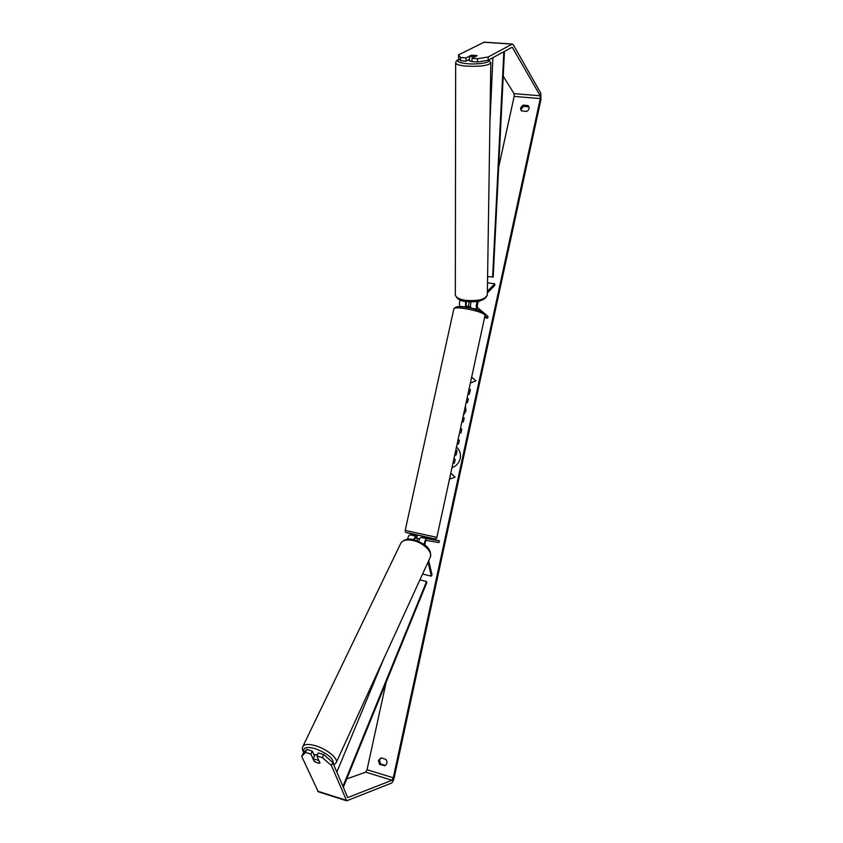 <?xml version="1.0" encoding="UTF-8"?>
<svg xmlns="http://www.w3.org/2000/svg" width="843" height="843" viewBox="0 0 843 843"><rect width="100%" height="100%" fill="white"/><g stroke="black" fill="none" stroke-linecap="round" stroke-linejoin="round"><path stroke-width="1.26" d="M417.127 536.401L415.715 536.159L413.439 539.731M407.517 539.309C408.16 536.506 408.992 535.02 410.014 534.873L417.201 536.095M417.043 535.105L416.737 538.213L415.325 537.96L414.039 539.868M425.041 545.273L424.977 545.01C424.893 542.692 425.388 541.185 426.453 540.489L438.982 542.544L439.361 540.795L424.008 537.318M424.208 544.631C424.672 541.111 425.546 539.13 426.843 538.688L439.361 540.795M428.033 562.123L431.363 576.148L432.006 574.736L428.687 560.7M418.718 541.459C419.382 538.856 420.172 537.497 421.1 537.381L423.597 537.465M431.363 576.148L422.575 574.051M460.078 299.982C459.182 303.037 459.182 305.219 460.046 306.536L460.099 306.578M465.515 307.115L465.578 301.478M467.349 306.662L466.126 305.661L466.253 301.573M477.38 301.457C476.095 304.65 475.916 307.189 476.853 309.075L478.15 310.15M479.235 301.099L477.791 302.553L477.233 307.326L488.013 316.42L487.644 318.106L484.567 317.632M487.38 291.246L494.757 283.828L494.725 285.461L487.359 292.9M484.957 315.851L487.644 318.106M471.079 301.92C470.31 304.829 470.31 306.915 471.079 308.169M494.757 283.828L487.507 282.795M472.006 61.55L469.298 60.791M471.88 56.66L469.688 56.27L471.701 55.227L476.885 55.596L474.883 56.639L471.88 56.66M469.298 60.833L469.688 56.27M452.006 467.633C456.305 466.105 459.035 463.07 460.204 458.497C461.026 453.861 459.793 450.036 456.484 447.011M523.05 105.122L520.574 107.893L520.932 110.138L521.775 110.991L526.58 111.402C528.877 110.222 529.594 108.557 528.73 106.418L527.855 105.533L523.05 105.122L523.724 106.218L521.259 108.979L521.332 110.644M385.356 765.423L380.604 763.979L379.455 760.196L381.057 757.889M378.423 760.544L380.973 757.868L385.799 759.322C387.685 761.956 387.348 764.085 384.787 765.697L379.561 764.348L378.423 760.544M314.513 756.139L312.289 751.113L310.877 754.085L314.06 761.229L317.368 762.936L319.992 763.063L316.863 755.918L318.264 752.936L323.765 754.622L332.806 762.588L347.685 797.594L392.027 780.249L393.26 777.773L540.268 98.578L540.215 95.775L512.249 47.197L488.129 60.243L477.486 62.013L472.006 61.623L472.027 58.346L477.096 55.701L471.174 55.28L466.063 57.914L460.605 57.524L460.594 60.791L458.539 58.114L458.539 54.89L460.605 57.524M467.844 394.682L469.382 393.976L470.373 389.434L468.824 390.151M466.179 402.353L467.507 402.596L468.339 398.802L467.001 398.56M460.531 428.339L461.753 429.15L460.9 433.081L459.688 432.238M462.744 418.16L464.208 417.812L463.334 421.869L461.869 422.185M346.747 778.89L365.757 772.167L367.032 769.733L386.126 682.324M417.053 540.784L417.57 538.424M468.255 306.452L469.256 301.868M498.677 167.22L514.146 96.429L514.051 93.647L503.229 76.197M471.659 377.095L475.947 380.899L470.373 382.996M449.498 479.151L455.083 477.17L450.805 473.176M459.351 440.215L458.012 439.951L459.351 440.183L458.529 443.998L457.191 443.745M465.42 405.831L465.979 410.91L463.376 415.251M332.806 762.588L331.436 765.57L346.663 800.808L391.405 783.147C392.543 782.409 393.502 780.492 394.271 777.372L540.911 99.695L540.774 93.162L513.176 44.563L512.207 44.11L488.171 56.987L488.129 60.243M528.993 107.008L523.724 106.218M477.486 62.013L477.517 58.736L472.027 58.346M477.517 58.736L488.171 56.987M484.188 42.161L458.539 54.89M469.667 59.295L466.042 61.181L460.594 60.791M466.042 61.181L466.063 57.914M312.289 751.113L306.831 749.438L305.408 752.399L301.72 756.403L318.264 791.756M310.877 754.085L305.408 752.399M492.839 59.453L492.017 58.135M301.72 756.403L303.132 753.463L306.831 749.438M331.436 765.57L322.374 757.615L316.863 755.918M322.374 757.615L323.765 754.622M384.387 765.813L385.177 765.528M379.561 764.348L380.604 763.979M527.855 105.533L528.519 106.618M454.261 463.144L453.028 462.902L454.366 463.186L455.199 459.351L454.366 463.186M453.861 459.066L455.094 459.319M454.619 455.557L456.168 454.893L454.64 455.462M456.063 454.851L457.127 450.468L456.168 454.893M455.599 451.068L457.022 450.425M460.9 433.06L459.688 432.217M462.723 418.233L464.187 417.896M470.341 389.55L468.792 390.267M468.329 398.844L466.99 398.602M318.485 760.354L313.28 758.753L314.534 761.566L317.368 762.936L319.718 763.178L318.654 759.996M317.537 754.485L314.818 754.748M313.28 758.753L314.861 754.654M419.593 538.877L416.737 538.213M421.827 537.507L423.966 537.518L424.155 536.675M470.563 306.789L467.391 306.473L467.191 307.389M343.27 787.394L426.874 582.418L426.569 581.512L419.888 579.91M336.821 772.114L383.639 659.047M342.89 786.487L426.569 581.512M504.472 51.381L493.197 276.904L487.602 276.63M492.923 57.64L489.92 122.277M503.84 51.729L492.607 277.336M415.715 536.159L410.014 534.873M426.843 538.688L421.1 537.381M476.853 309.075L471.469 308.264M455.663 62.814L455.663 63.014C456.2 64.521 459.951 65.575 466.917 66.175C480.816 66.681 488.782 65.533 490.816 62.73L488.782 59.895M488.455 60.064C491.743 62.34 478.813 64.679 467.654 63.752C458.36 62.793 455.652 61.339 459.519 59.4M490.816 62.909L487.328 294.723C485.442 299.465 478.192 301.341 465.557 300.371C459.224 299.286 455.81 297.463 455.325 294.892L455.325 294.565M393.26 777.773L367.032 769.733M540.268 98.578L514.146 96.429M512.207 44.11L483.777 42.224M512.544 47.419L511.87 47.377M540.215 95.775L514.051 93.647M392.027 780.249L365.757 772.167M346.188 800.26L317.663 791.177M302.742 746.729L302.943 746.297C304.65 744.042 308.865 743.863 315.577 745.76C327.095 749.058 338.886 758.963 336.094 762.862L333.828 765.001M333.343 763.853C333.702 758.542 327.632 753.473 315.134 748.626C306.188 746.371 302.532 747.615 304.154 752.346M336.273 762.483L430.151 557.497C433.323 552.481 423.492 542.629 413.017 540.479C406.895 539.257 402.87 540.089 400.92 542.997L400.678 543.503M405.209 530.395L436.864 537.36C436.411 538.74 435.473 539.183 434.029 538.688L407.232 532.797C405.641 532.544 404.967 531.743 405.209 530.405L453.829 308.949M433.945 538.677L407.454 532.692M436.864 537.36L484.988 315.693L484.377 314.555C480.457 310.698 454.114 305.735 453.871 308.78C456.758 303.954 474.124 307.706 483.85 312.911L485.02 315.545M456.052 307.948C453.334 304.376 479.13 308.749 483.071 312.563M465.926 301.531C460.383 301.214 456.853 299.002 455.325 294.892L455.663 63.014C456.031 60.907 457.285 59.663 459.435 59.295M487.317 295.039C485.21 300.477 478.086 302.648 465.947 301.531M346.663 800.808L318.169 791.725M512.47 44.036L484.061 42.15M430.373 557.012C432.122 547.434 422.48 542.713 413.702 539.783C408.518 538.15 404.25 539.225 400.92 542.997L302.943 746.297C301.973 748.057 302.279 750.186 303.849 752.673"/></g></svg>
